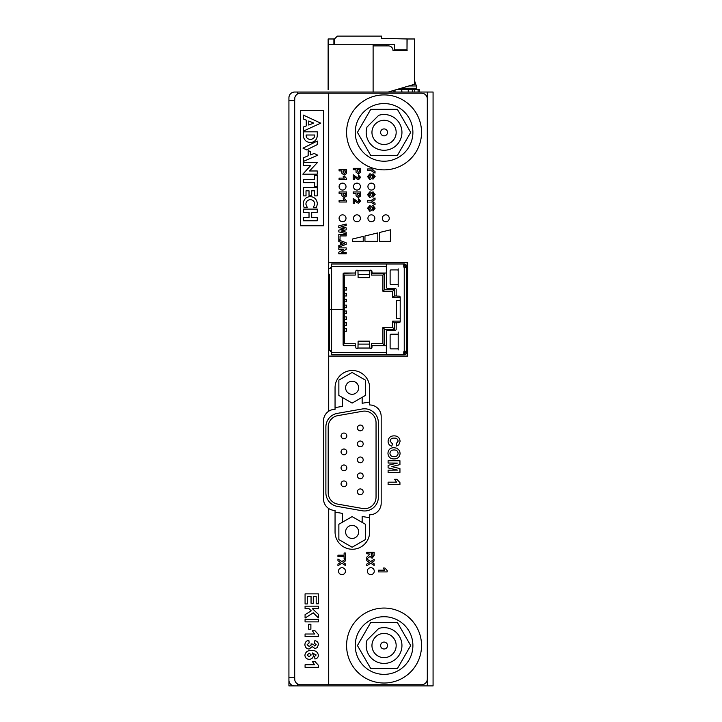 <?xml version="1.0" encoding="UTF-8"?>
<svg xmlns="http://www.w3.org/2000/svg" width="722" height="722" viewBox="0 0 722 722"><rect width="100%" height="100%" fill="white"/><g stroke="black" fill="none" stroke-linecap="round" stroke-linejoin="round"><path stroke-width="1.08" d="M367.02 640.161A17.869 17.869 0 0 0 396.703 658.175A17.869 17.869 0 0 0 378.689 628.492L367.02 640.161M375.503 654.105A12.112 12.112 0 0 0 392.624 654.105A12.112 12.112 0 0 0 392.624 636.975A12.112 12.112 0 0 0 375.503 636.975A12.112 12.112 0 0 0 375.503 654.105M386.514 643.094A3.457 3.457 0 0 0 381.613 643.094A3.457 3.457 0 0 0 381.613 647.986A3.457 3.457 0 0 0 386.514 647.986A3.457 3.457 0 0 0 386.514 643.094M384.059 608.059A37.481 37.481 0 0 0 346.587 645.54A37.481 37.481 0 0 0 384.059 683.021A37.481 37.481 0 0 0 421.54 645.54A37.481 37.481 0 0 0 384.059 608.059M384.059 674.366A28.826 28.826 0 0 0 412.894 645.54A28.826 28.826 0 0 0 384.059 616.714A28.826 28.826 0 0 0 355.233 645.54A28.826 28.826 0 0 0 384.059 674.366M393.923 90.358L393.923 92.028M367.02 127.009A17.869 17.869 0 0 0 396.703 145.023A17.869 17.869 0 0 0 378.689 115.339L367.02 127.009M375.503 140.952A12.112 12.112 0 0 0 392.624 140.952A12.112 12.112 0 0 0 392.624 123.823A12.112 12.112 0 0 0 375.503 123.823A12.112 12.112 0 0 0 375.503 140.952M386.514 129.942A3.457 3.457 0 0 0 381.613 129.942A3.457 3.457 0 0 0 381.613 134.833A3.457 3.457 0 0 0 386.514 134.833A3.457 3.457 0 0 0 386.514 129.942M352.119 381.261A6.516 6.516 0 0 0 345.603 387.786A6.516 6.516 0 0 0 352.119 394.302A6.516 6.516 0 0 0 358.635 387.786A6.516 6.516 0 0 0 352.119 381.261M352.119 525.408A6.516 6.516 0 0 0 345.603 531.924A6.516 6.516 0 0 0 352.119 538.441A6.516 6.516 0 0 0 358.635 531.924A6.516 6.516 0 0 0 352.119 525.408M357.426 491.826A2.879 2.879 0 0 0 360.305 494.705A2.879 2.879 0 0 0 363.193 491.826A2.879 2.879 0 0 0 360.305 488.938A2.879 2.879 0 0 0 357.426 491.826M341.055 483.839A2.879 2.879 0 0 0 343.934 486.718A2.879 2.879 0 0 0 346.813 483.839A2.879 2.879 0 0 0 343.934 480.96A2.879 2.879 0 0 0 341.055 483.839M357.426 475.852A2.879 2.879 0 0 0 360.305 478.74A2.879 2.879 0 0 0 363.193 475.852A2.879 2.879 0 0 0 360.305 472.973A2.879 2.879 0 0 0 357.426 475.852M341.055 467.865A2.879 2.879 0 0 0 343.934 470.753A2.879 2.879 0 0 0 346.813 467.865A2.879 2.879 0 0 0 343.934 464.986A2.879 2.879 0 0 0 341.055 467.865M357.426 459.887A2.879 2.879 0 0 0 360.305 462.766A2.879 2.879 0 0 0 363.193 459.887A2.879 2.879 0 0 0 360.305 456.999A2.879 2.879 0 0 0 357.426 459.887M341.055 451.9A2.879 2.879 0 0 0 343.934 454.779A2.879 2.879 0 0 0 346.813 451.9A2.879 2.879 0 0 0 343.934 449.012A2.879 2.879 0 0 0 341.055 451.9M357.426 443.913A2.879 2.879 0 0 0 360.305 446.792A2.879 2.879 0 0 0 363.193 443.913A2.879 2.879 0 0 0 360.305 441.025A2.879 2.879 0 0 0 357.426 443.913M341.055 435.926A2.879 2.879 0 0 0 343.934 438.805A2.879 2.879 0 0 0 346.813 435.926A2.879 2.879 0 0 0 343.934 433.047A2.879 2.879 0 0 0 341.055 435.926M357.426 427.938A2.879 2.879 0 0 0 360.305 430.826A2.879 2.879 0 0 0 363.193 427.938A2.879 2.879 0 0 0 360.305 425.059A2.879 2.879 0 0 0 357.426 427.938M358.121 341.163L369.646 341.172L358.121 341.163L357.968 348.04A1.155 1.155 0 0 1 355.811 347.481L355.811 346.614A0.866 0.866 0 0 0 354.944 345.748L343.988 345.748A0.866 0.866 0 0 1 343.13 344.881L343.13 309.404L329.286 309.404L329.286 274.225M388.653 354.8L386.351 354.8L386.351 345.748L372.823 345.748A0.866 0.866 0 0 0 371.956 346.614L371.956 347.481A1.155 1.155 0 0 1 369.79 348.04L369.646 341.163M384.059 161.214A28.826 28.826 0 0 0 412.894 132.388A28.826 28.826 0 0 0 384.059 103.562A28.826 28.826 0 0 0 355.233 132.388A28.826 28.826 0 0 0 384.059 161.214M384.059 94.907A37.481 37.481 0 0 0 346.587 132.388A37.481 37.481 0 0 0 384.059 169.869A37.481 37.481 0 0 0 421.54 132.388A37.481 37.481 0 0 0 384.059 94.907M338.51 571.165A3.457 3.457 0 0 0 341.975 574.622A3.457 3.457 0 0 0 345.432 571.165A3.457 3.457 0 0 0 341.975 567.7A3.457 3.457 0 0 0 338.51 571.165M367.345 571.165A3.457 3.457 0 0 0 370.801 574.622A3.457 3.457 0 0 0 374.258 571.165A3.457 3.457 0 0 0 370.801 567.7A3.457 3.457 0 0 0 367.345 571.165M339.087 186.583A3.457 3.457 0 0 0 342.553 190.048A3.457 3.457 0 0 0 346.009 186.583A3.457 3.457 0 0 0 342.553 183.126A3.457 3.457 0 0 0 339.087 186.583M353.5 186.583A3.457 3.457 0 0 0 356.966 190.048A3.457 3.457 0 0 0 360.422 186.583A3.457 3.457 0 0 0 356.966 183.126A3.457 3.457 0 0 0 353.5 186.583M367.922 186.583A3.457 3.457 0 0 0 371.379 190.048A3.457 3.457 0 0 0 374.835 186.583A3.457 3.457 0 0 0 371.379 183.126A3.457 3.457 0 0 0 367.922 186.583M339.087 218.297A3.457 3.457 0 0 0 342.553 221.753A3.457 3.457 0 0 0 346.009 218.297A3.457 3.457 0 0 0 342.553 214.84A3.457 3.457 0 0 0 339.087 218.297M353.5 218.297A3.457 3.457 0 0 0 356.966 221.753A3.457 3.457 0 0 0 360.422 218.297A3.457 3.457 0 0 0 356.966 214.84A3.457 3.457 0 0 0 353.5 218.297M367.922 218.297A3.457 3.457 0 0 0 371.379 221.753A3.457 3.457 0 0 0 374.835 218.297A3.457 3.457 0 0 0 371.379 214.84A3.457 3.457 0 0 0 367.922 218.297M382.335 218.297A3.457 3.457 0 0 0 385.792 221.753A3.457 3.457 0 0 0 389.248 218.297A3.457 3.457 0 0 0 385.792 214.84A3.457 3.457 0 0 0 382.335 218.297M433.074 97.795L433.074 685.9L433.074 92.028L294.693 92.028A5.767 5.767 0 0 0 288.926 97.795L288.926 677.254L294.693 677.254L294.811 680.133M318.402 665.278L318.402 667.336L305.072 667.336L305.072 664.772L314.557 664.772L312.418 661.523L314.982 661.523L318.402 665.278M328.709 411.233A11.534 11.534 0 0 0 323.519 420.863L323.519 498.902A11.534 11.534 0 0 0 335.053 510.427L335.053 531.952A17.301 17.301 0 0 0 352.354 549.252A17.301 17.301 0 0 0 369.646 531.952L369.646 514.813A11.534 11.534 0 0 0 381.18 503.279L381.18 416.486A11.534 11.534 0 0 0 369.646 404.952L369.646 387.813A17.301 17.301 0 0 0 352.354 370.512A17.301 17.301 0 0 0 335.053 387.813L335.053 409.338A11.534 11.534 0 0 0 328.709 411.233L328.709 93.183L300.46 93.183A5.767 5.767 0 0 0 294.693 98.95L294.693 678.978A5.767 5.767 0 0 0 300.46 684.745L421.54 684.745A5.767 5.767 0 0 0 427.307 678.978L427.307 98.95A5.767 5.767 0 0 0 421.54 93.183L328.709 93.183M311.561 650.585C315.388 650.251 317.662 651.831 318.402 655.305C318.231 657.426 317.075 658.644 314.918 658.96L314.639 656.397L316.182 654.971L312.328 652.959L313.447 655.368C313.167 657.85 311.769 659.168 309.251 659.303C306.561 659.168 305.117 657.778 304.901 655.116C305.641 651.767 307.861 650.26 311.561 650.585M309.07 649.051C306.462 648.762 305.072 647.291 304.901 644.647C305.063 642.156 306.381 640.721 308.854 640.333L309.169 642.896L307.121 644.701L309.233 646.488L311.227 644.945L311.038 643.925L313.104 644.168L314.756 645.973L316.182 644.701L314.467 643.239L314.855 640.676C317.111 641.073 318.294 642.409 318.402 644.683L317.202 647.625L314.982 648.537L312.184 646.623L309.07 649.051M318.402 634.521L318.402 636.578L305.072 636.578L305.072 634.015L314.557 634.015L312.418 630.766L314.982 630.766L318.402 634.521M310.884 629.232L308.664 629.232L308.664 624.277L310.884 624.277L310.884 629.232M318.402 621.886L305.072 621.886L305.072 619.323L318.402 619.323L318.402 621.886M309.088 608.727L305.072 608.727L305.072 606.164L318.402 606.164L318.402 608.727L312.436 608.727L318.402 614.35L318.402 617.87L313.249 612.807L305.072 618.041L305.072 614.621L311.263 610.866L309.088 608.727M307.292 603.944L305.072 603.944L305.072 593.863L318.402 593.863L318.402 603.772L316.182 603.772L316.182 596.426L313.276 596.426L313.276 603.258L311.056 603.258L311.056 596.426L307.292 596.426L307.292 603.944M328.709 356.099L407.704 356.099L407.704 262.691L328.709 262.691M328.709 684.745L328.709 508.532M323.519 225.796L323.519 110.475L300.46 110.475L300.46 225.796L323.519 225.796M303.339 209.1L303.339 212.277L309.025 212.277L309.025 217.602L303.339 217.602L303.339 220.779L317.283 220.779L317.283 217.602L311.687 217.602L311.687 212.277L317.283 212.277L317.283 209.1L303.339 209.1M310.316 199.66C313.023 199.913 314.503 201.42 314.756 204.182L313.357 207.467L316.471 207.467L317.373 203.902C316.967 199.434 314.593 196.989 310.27 196.565C305.947 196.989 303.574 199.434 303.168 203.902L304.07 207.467L307.274 207.467L305.866 204.182C306.119 201.42 307.608 199.913 310.316 199.66M317.283 187.639L303.339 187.639L303.339 195.879L306.011 195.879L306.011 190.816L309.025 190.816L309.025 195.364L311.687 195.364L311.687 190.816L314.621 190.816L314.621 195.879L317.283 195.879L317.283 187.639M314.621 175.446L314.621 179.309L303.339 179.309L303.339 182.657L314.621 182.657L314.621 186.438L317.283 186.438L317.283 175.446L314.621 175.446M309.539 170.979L317.545 162.396L303.339 162.396L303.339 165.573L310.659 165.573L302.825 174.155L317.283 174.155L317.283 170.979L309.539 170.979M303.339 131.828L303.339 135.014C303.339 144.869 317.283 145.086 317.283 135.014L317.283 131.828L303.339 131.828M303.339 115.087L303.339 119.04L306.272 120.159L306.272 125.908L303.339 127.027L303.339 131.142L320.73 123.164L303.339 115.087M302.996 148.145L306.615 149.86L317.283 144.626L317.283 141.016L302.996 148.145M314.187 153.47L310.397 154.932L310.397 151.665L308.159 150.546L308.159 155.79L303.339 157.847L303.339 161.448L317.797 155.185L314.187 153.47M313.754 123.074L308.763 121.016L308.763 125.05L313.754 123.074M314.621 135.014L306.182 135.014C306.02 137.667 307.428 139.147 310.397 139.445C313.375 139.111 314.783 137.631 314.621 135.014M366.767 553.738L366.767 552.321L374.167 552.321L374.167 555.426L372.119 558.296L370.079 556.436L366.767 558.864L366.767 557.203L369.899 554.063L366.767 553.738M372.94 553.738L371.135 553.738L372.056 556.87L372.913 556.084L372.94 553.738M337.941 560.687L337.941 559.027L341.858 561.563L345.342 559.306L345.342 560.976L343.149 562.393L345.342 563.819L345.342 565.479L341.858 563.223L337.941 565.759L337.941 564.099L340.576 562.393L337.941 560.687M337.941 556.599L337.941 555.182L344.105 555.182L344.105 552.998L345.342 552.998L345.342 558.783L344.105 558.783L344.105 556.599L337.941 556.599M366.767 560.678L366.767 559.008L370.684 561.545L374.167 559.297L374.167 560.958L371.974 562.384L374.167 563.801L374.167 565.461L370.684 563.214L366.767 565.75L366.767 564.09L369.402 562.384L366.767 560.678M387.182 571.914L378.301 571.914L378.301 570.199L384.618 570.199L383.192 568.034L384.907 568.034L387.182 570.542L387.182 571.914M339.087 170.897L339.087 169.471L346.497 169.471L346.38 173.596L344.195 175.076L341.948 173.424L341.84 170.897L339.087 170.897M345.26 171.646L345.26 170.897L343.076 170.897L344.177 173.65L345.206 172.775L345.26 171.646M339.087 193.379L339.087 191.962L346.497 191.962L346.38 196.086L344.195 197.557L341.948 195.906L341.84 193.379L339.087 193.379M345.26 194.137L345.26 193.379L343.076 193.379L344.177 196.131L345.206 195.256L345.26 194.137M354.637 200.499L354.637 203.252L353.22 203.252L353.22 198.415L357.561 201.546L358.419 201.826L359.385 200.951L358.247 200.03L358.383 198.604L360.621 200.978L358.608 203.252L356.749 202.539L354.637 200.499M353.22 193.379L353.22 191.962L360.621 191.962L360.504 196.086L358.32 197.557L356.072 195.906L355.973 193.379L353.22 193.379M359.385 194.137L359.385 193.379L357.2 193.379L358.302 196.131L359.33 195.256L359.385 194.137M367.534 208.279L370.097 205.247L370.196 206.672L368.771 208.324L369.79 209.804L371.604 206.212L373.084 205.535L375.133 208.171L372.949 210.941L372.85 209.515L373.897 208.189L373.635 207.187L372.742 207.178C372.534 209.308 371.55 210.653 369.808 211.23L367.534 208.279M346.497 202.016L339.087 202.016L339.087 200.599L344.358 200.599L343.176 198.794L344.593 198.794L346.497 200.878L346.497 202.016M354.637 176.863L354.637 179.616L353.22 179.616L353.22 174.769L357.561 177.91L358.419 178.19L359.385 177.314L358.247 176.385L358.383 174.968L360.621 177.341L358.608 179.616L356.749 178.894L354.637 176.863M353.22 169.742L353.22 168.316L360.621 168.316L360.504 172.441L358.32 173.921L356.072 172.269L355.973 169.742L353.22 169.742M359.385 170.5L359.385 169.742L357.2 169.742L358.302 172.495L359.33 171.619L359.385 170.5M346.497 179.534L339.087 179.534L339.087 178.108L344.358 178.108L343.176 176.303L344.593 176.303L346.497 178.388L346.497 179.534M374.05 168.506L371.983 169.688L375.034 171.439L375.034 173.109L370.738 170.401L367.633 170.401L367.633 168.975L370.747 168.975L372.326 167.982M367.534 176.574L370.097 173.533L370.196 174.959L368.771 176.61L369.79 178.09L371.604 174.507L373.084 173.821L375.133 176.457L372.949 179.227L372.85 177.811L373.897 176.475L373.635 175.473L372.742 175.464C372.534 177.594 371.55 178.939 369.808 179.516L367.534 176.574M367.534 194.615L370.097 191.583L370.196 193L368.771 194.651L369.79 196.131L371.604 192.548L373.084 191.862L375.133 194.498L372.949 197.277L372.85 195.852L373.897 194.516L373.635 193.523L372.742 193.505C372.534 195.635 371.55 196.989 369.808 197.557L367.534 194.615M367.633 202.115L367.633 200.689L370.747 200.689L375.034 197.981L375.034 199.651L371.983 201.402L375.034 203.153L375.034 204.822L370.738 202.115L367.633 202.115M338.798 249.316L338.798 247.89L346.208 247.89L346.208 249.379L341.335 252.348L346.208 252.348L346.208 253.774L338.798 253.774L338.798 252.24L343.591 249.316L338.798 249.316M346.208 244.316L338.798 247.132L338.798 245.624L340.513 244.993L340.513 242.15L338.798 241.527L338.798 240.011L346.208 242.809L346.208 244.316M341.741 242.601L341.741 244.541L344.403 243.567L341.741 242.601M338.798 239.722L338.798 234.506L346.208 234.506L346.208 235.932L340.035 235.932L340.035 239.722L338.798 239.722M338.798 227.529L338.798 225.833L346.208 224.064L346.208 225.526L341.118 226.672L346.208 227.89L346.208 229.831L341.037 231.04L346.208 232.186L346.208 233.648L338.798 231.915L338.798 230.147L344.34 228.856L338.798 227.529M377.786 241.365L377.786 232.908L364.953 236.004L364.953 241.365L377.786 241.365M390.403 229.849L379.51 232.484L379.51 241.365L390.403 241.365L390.403 229.849M352.354 241.365L363.229 241.365L363.229 236.419L352.354 239.054L352.354 241.365M399.943 484.453L388.102 484.453L388.102 482.17L396.531 482.17L394.627 479.291L396.91 479.291L399.943 482.621L399.943 484.453M388.102 463.037L388.102 460.753L399.943 460.753L399.943 464.616L391.865 466.602L399.943 468.596L399.943 472.45L388.102 472.45L388.102 470.175L397.425 470.094L388.102 467.874L388.102 465.338L397.425 463.109L388.102 463.037M387.949 453.335C388.228 449.671 390.223 447.784 393.95 447.694L396.965 448.227L399.636 450.799L400.096 453.299C399.789 456.981 397.759 458.867 394.004 458.939C390.268 458.867 388.246 456.999 387.949 453.335M398.12 453.326C397.822 451.015 396.459 449.896 394.031 449.977C391.613 449.914 390.25 451.033 389.925 453.326C390.25 455.627 391.631 456.737 394.059 456.656C396.477 456.737 397.831 455.627 398.12 453.326M390.07 441.16L392.506 443.895L391.748 446.178C389.329 445.438 388.111 443.795 388.102 441.25C388.445 437.74 390.412 435.935 393.995 435.853C397.714 435.88 399.744 437.712 400.096 441.332L398.806 444.824L396.604 446.025L396.152 443.75L398.12 441.178C397.795 439.003 396.477 437.992 394.167 438.128C391.802 437.947 390.44 438.958 390.07 441.16M311.227 654.935L309.305 653.148L307.121 655.062L309.115 656.74L311.227 654.935M357.435 132.388L370.747 109.329L397.38 109.329L410.692 132.388L397.38 155.447L370.747 155.447L357.435 132.388M297.572 683.978L297.572 685.9L433.074 685.9L433.074 680.133L433.074 685.9M297.572 92.028L297.572 93.95M407.127 356.099L407.127 262.691M342.553 397.569L342.553 406.387L335.053 407.578M369.646 402.055L362.155 403.255L362.155 397.299M362.155 522.403L362.155 516.51L369.646 517.71M335.053 512.187L342.553 513.378L342.553 522.141M386.351 263.99L386.351 273.042L372.823 273.042A0.866 0.866 0 0 1 371.956 272.176L371.956 271.31A1.155 1.155 0 0 0 369.79 270.75L369.646 277.636L358.121 277.636L357.968 270.75A1.155 1.155 0 0 0 355.811 271.31L355.811 272.176A0.866 0.866 0 0 1 354.944 273.042L343.988 273.042A0.866 0.866 0 0 0 343.13 273.909L343.13 309.386L331.597 309.386L331.597 267.528A1.155 1.155 0 0 0 331.615 267.302L331.615 263.99L386.423 263.99L386.423 265.145M402.777 263.99L404.239 263.99A2.31 2.31 0 0 1 404.51 264.008L404.51 265.173A1.155 1.155 0 0 1 405.394 266.301L405.394 266.878L403.76 265.236M406.549 319.467L406.549 352.498A2.31 2.31 0 0 1 404.239 354.8L402.777 354.8M433.074 172.748L433.074 553.287M288.926 100.674L294.693 100.674L294.811 97.795M288.926 677.254L288.926 680.133A5.767 5.767 0 0 0 294.693 685.9L297.572 685.9M403.76 353.554L405.394 351.921L405.394 352.498A1.155 1.155 0 0 1 404.51 353.618L403.76 353.645M405.394 351.199L405.394 351.921M405.394 267.591L405.394 266.878M404.239 265.145L404.51 265.173A1.155 1.155 0 0 0 404.239 265.145L403.76 265.145M386.487 263.99L388.653 263.99M404.239 263.99L404.51 264.008A2.31 2.31 0 0 1 406.549 266.301L406.549 351.199L404.239 351.289A0.866 0.866 0 0 0 403.76 352.065L403.76 353.933A0.866 0.866 0 0 1 402.894 354.8L387.236 354.8A0.866 0.866 0 0 1 386.369 353.933L386.369 331.597A1.155 1.155 0 0 1 387.524 330.441L395.015 330.441A1.155 1.155 0 0 0 396.17 329.286L396.17 323.808A1.155 1.155 0 0 1 397.326 322.662L399.058 322.662A1.155 1.155 0 0 0 400.205 321.507L400.205 297.293A1.155 1.155 0 0 0 399.058 296.137L397.326 296.137A1.155 1.155 0 0 1 396.17 294.982L396.17 289.504A1.155 1.155 0 0 0 395.015 288.349L387.524 288.349A1.155 1.155 0 0 1 386.369 287.203L386.369 264.857A0.866 0.866 0 0 1 387.236 263.99L402.894 263.99A0.866 0.866 0 0 1 403.76 264.857L403.76 266.734A0.866 0.866 0 0 0 404.239 267.51L404.239 351.289M386.351 354.8L331.615 354.8L331.615 351.488A1.155 1.155 0 0 0 331.597 351.262L331.597 309.404M404.51 353.618L404.239 354.8M329.286 309.404L329.286 350.332L330.459 350.332L330.441 351.343L331.606 351.343M331.606 267.447L330.441 267.447L330.441 268.458L329.286 268.458M392.714 327.562L392.714 321.1L394.438 322.833L394.438 329.286L392.714 327.562L382.913 327.562L382.913 343.699L371.379 343.699L371.379 348.203L369.899 348.203M369.899 270.597L371.379 270.597L371.379 273.358L384.636 273.358L382.913 275.091L382.913 291.237L392.714 291.237L394.438 289.504L394.438 295.966L396.721 295.966M400.205 318.33L396.504 318.33L396.504 300.46L400.205 300.46M355.233 345.802L355.233 343.699L344.277 343.699L344.277 275.091L343.13 273.936M371.379 273.358L371.379 275.091L382.913 275.091M343.32 273.358L355.233 272.997M355.233 273.358L355.233 275.091L344.277 275.091M329.286 316.317L329.286 302.482M329.286 318.041L328.709 318.041M328.709 300.749L329.286 300.749M398.192 332.03L398.192 349.926M398.192 268.864L398.192 286.769M346.515 331.245L344.782 331.245L344.782 328.654L346.515 328.654L346.515 331.245M344.277 331.245L344.782 331.245M344.782 328.654L344.277 328.654M346.515 325.369L344.782 325.369L344.782 322.77L346.515 322.77L346.515 325.369M344.277 325.369L344.782 325.369M344.782 322.77L344.277 322.77M344.277 316.895L346.515 316.895L346.515 319.485L344.277 319.485M346.515 313.61L344.782 313.61L344.782 311.011L346.515 311.011L346.515 313.61M344.277 313.61L344.782 313.61M344.782 311.011L344.277 311.011M346.515 307.725L344.782 307.725L344.782 305.126L346.515 305.126L346.515 307.725M344.782 305.126L344.277 305.126M344.277 307.725L344.782 307.725M344.277 299.251L346.515 299.251L346.515 301.841L344.277 301.841M344.277 293.367L346.515 293.367L346.515 295.966L344.277 295.966M344.277 287.482L346.515 287.482L346.515 290.082L344.277 290.082M356.063 270.597L357.868 270.597M357.868 348.203L356.063 348.203M330.459 350.332L331.597 351.262M404.618 267.591L406.549 267.591M331.597 267.528L330.459 268.458M398.192 283.737A0.866 0.866 0 0 1 397.326 284.603L390.981 284.603A0.866 0.866 0 0 1 390.115 283.737L390.115 270.768A0.866 0.866 0 0 1 390.981 269.902L397.326 269.902A0.866 0.866 0 0 1 398.192 270.768M398.192 348.031A0.866 0.866 0 0 1 397.326 348.888L390.981 348.888A0.866 0.866 0 0 1 390.115 348.031L390.115 335.053A0.866 0.866 0 0 1 390.981 334.187L397.326 334.187A0.866 0.866 0 0 1 398.192 335.053M331.597 309.386L329.286 309.386M392.714 321.1L400.205 321.1M400.205 297.69L392.714 297.69L392.714 291.237M396.721 322.833L394.438 322.833M394.438 329.286L384.636 329.286L382.913 327.562M384.636 329.286L384.636 345.432L382.913 343.699M384.636 345.432L371.379 345.432M343.13 344.854L344.277 343.699M355.233 345.432L343.32 345.432M384.636 273.358L384.636 289.504L382.913 291.237M384.636 289.504L394.438 289.504M392.714 297.69L394.438 295.966M373.112 92.028L373.112 44.755L328.131 44.755L328.131 89.718M378.355 422.632A13.835 13.835 0 0 0 362.11 409.004L337.318 413.381A13.835 13.835 0 0 0 325.884 427.009L325.884 492.756A13.835 13.835 0 0 0 337.318 506.384L362.11 510.761A13.835 13.835 0 0 0 378.355 497.133L378.355 422.632M328.194 427.009L328.194 492.756A11.534 11.534 0 0 0 337.725 504.118L362.516 508.487A11.534 11.534 0 0 0 376.045 497.133L376.045 422.632A11.534 11.534 0 0 0 362.516 411.278L337.725 415.655A11.534 11.534 0 0 0 328.194 427.009M288.926 680.133L288.926 685.9L294.693 685.9M333.898 44.755L333.898 38.979L328.131 38.979L328.131 44.755M407.009 49.836L407.127 38.979L414.618 38.979L414.618 84.248L388.274 92.028M386.342 44.746L386.36 45.901M334.476 44.746L334.476 38.979L337.364 36.1L381.586 36.1L381.586 38.41L407.009 38.961L407.009 49.935L394.555 49.935L394.555 44.746L334.476 44.746M373.112 45.901L388.391 45.901A4.612 4.612 0 0 1 393.003 50.513L407.127 50.513M352.119 516.609L338.862 524.271L338.862 539.578L352.119 547.24L365.386 539.578L365.386 524.271L352.119 516.609M352.119 372.471L338.862 380.124L338.862 395.439L352.119 403.093L365.386 395.439L365.386 380.124L352.119 372.471M395.042 90.033L395.042 92.028M397.055 89.429L401.712 89.429L401.712 92.028M401.712 89.429L401.946 92.028M401.946 89.429L408.255 89.429L408.255 92.028M408.255 89.429L412.343 89.429L412.343 92.028M412.343 89.429L414.753 89.429L414.753 92.028M414.753 89.429L418.074 89.429L418.074 92.028M418.074 89.429L419.229 89.429L419.229 92.028M370.747 668.599L397.38 668.599L410.692 645.54L397.38 622.472L370.747 622.472L357.435 645.54L370.747 668.599M427.307 678.978L427.307 685.9M427.307 92.028L427.307 98.95M344.782 319.485L344.782 316.895M344.782 301.841L344.782 299.251M344.782 295.966L344.782 293.367M344.782 290.082L344.782 287.482M405.394 352.065L406.549 352.065M386.351 352.498L331.615 352.498M357.968 348.04L369.79 348.04M331.615 266.301L386.351 266.301M406.549 266.734L405.394 266.734M369.646 344.114L358.121 344.114M369.79 270.75L357.968 270.75M358.121 341.226L369.646 341.226M358.121 274.685L369.646 274.685M369.646 277.573L358.121 277.573M400.963 88.283L416.395 88.283L416.395 85.972L408.769 85.972M358.121 277.636L369.646 277.636M416.395 85.972L414.618 80.927M416.395 88.283L415.24 89.429"/></g></svg>
